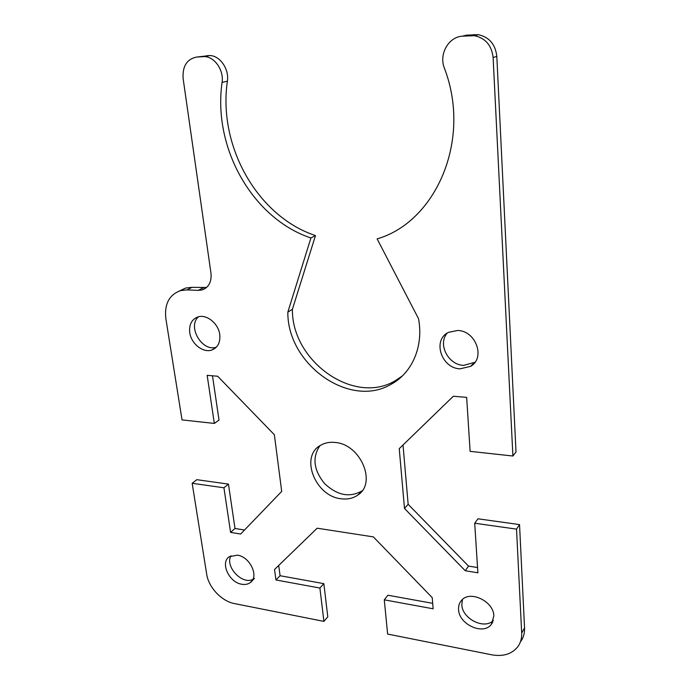 <?xml version="1.0" encoding="UTF-8"?>
<svg xmlns="http://www.w3.org/2000/svg" width="690" height="690" viewBox="0 0 690 690"><rect width="100%" height="100%" fill="white"/><g stroke="black" fill="none" stroke-linecap="round" stroke-linejoin="round"><path stroke-width="1.03" d="M520.898 641.243C523.538 637.439 524.754 633.006 524.547 627.926L519.536 524.59L516.525 529.127L521.692 633.058C521.899 638.155 520.683 642.614 518.035 646.427C512.109 654.008 503.364 656.811 491.806 654.819L387.633 634.076L384.278 599.834L387.901 595.229L432.699 603.327M516.525 529.127L474.711 523.218L477.885 572.803L465.267 570.742L404.495 508.478L399.243 448.664L453.321 396.25L466.656 397.38L470.114 451.346L512.903 456.021L516.008 451.924L496.817 56.382C495.411 44.307 489.227 37.07 478.282 34.681L466.457 35.164L462.524 36.165L474.427 35.682C485.458 38.097 491.685 45.393 493.117 57.572L512.903 456.021M462.524 36.165C448.483 36.829 438.78 54.303 444.343 68.043C472.305 140.734 435.14 222.292 377.12 238.869L418.528 318.702C423.772 346.294 412.154 372.816 391.42 384.106C349.813 409.265 287.083 364.191 287.851 312.113L310.914 237.964C253.308 218.911 212.563 148.747 222.077 82.421C224.017 70.363 214.711 56.761 204.378 56.58L196.633 57.063L209.82 55.536C220.101 55.718 229.33 69.216 227.381 81.187C217.781 147.048 258.207 216.72 315.477 235.575L292.405 309.284C291.551 361.051 353.91 405.763 395.327 380.673L402.356 375.938M278.7 565.472L280.08 575.727L323.843 583.645L327.785 616.834L323.912 621.388L234.488 603.586C221.628 601.266 208.561 587.406 206.69 574.192L192.165 483.293L223.931 487.778L230.589 532.387L240.663 534.034L281.701 491.401L274.361 434.735L217.669 376.24L207.164 375.343L214.331 423.427L182.039 419.908L165.859 318.659C164.263 304.1 169.188 294.742 180.616 290.576L186.947 289.895L198.246 290.369L202.041 289.947C208.751 287.523 211.727 281.951 210.976 273.231L183.135 78.643C182.324 66.318 186.826 59.124 196.633 57.063M323.912 621.388L319.901 588.035L275.94 579.971L274.517 569.526L317.159 528.204L373.359 536.889L432.233 597.644L433.139 608.796L384.278 599.834M457.556 330.476C475.884 330.57 485.743 358.127 470.571 366.356L460.075 368.831C441.315 368.382 432.104 339.868 448.5 332.347L457.556 330.476M493.859 615.946L491.418 624.269C483.457 635.688 458.833 624.45 458.565 609.537C458.35 605.993 459.29 603 461.403 600.533C469.571 589.838 493.755 601.128 493.859 615.946M189.767 332.658C188.931 324.671 191.613 319.444 197.823 316.969C206.465 313.846 218.48 323.438 219.748 334.564C220.481 342.24 217.962 347.346 212.184 349.89C203.49 353.47 191.173 343.939 189.767 332.658M241.724 584.24C228.907 582.429 219.886 562.298 229.434 556.606L237.42 555.165C250.134 556.761 259.38 576.771 250.194 582.636C247.874 584.301 245.054 584.835 241.724 584.24M341.188 498.767C315.261 496.386 299.546 456.47 320.557 445.309C324.748 442.842 329.579 441.885 335.03 442.454C360.413 444.015 377.102 482.94 357.903 495.006C353.185 498.344 347.613 499.595 341.188 498.767M192.165 483.293L196.814 479.688L228.45 484.095L234.997 528.471L244.536 530.006M212.486 375.8L219.015 420.089L214.331 423.427M206.569 287.488L192.01 287.342L185.705 288.032L179.659 290.861M403.02 444.998L408.152 504.304L468.519 566.093L477.549 567.542M474.711 523.218L477.972 518.802L519.536 524.59M447.301 333.037C437.391 343.818 448.103 364.941 463.611 365.381L474.97 362.276M462.455 599.489L461.808 604.69C462.059 618.689 484.389 630.013 493.367 620.474M198.47 316.788C187.059 326.534 202.222 352.254 216.324 347.191M230.986 555.761C224.63 566.249 242.112 585.172 252.868 579.376M319.919 445.706C312.104 457.349 313.622 469.925 324.464 483.457C337.091 495.377 349.545 497.887 361.827 491.004L362.181 490.737M310.914 237.964L315.477 235.575M287.851 312.113L292.405 309.284M465.267 570.742L468.519 566.093M404.495 508.478L408.152 504.304M275.94 579.971L280.08 575.727M319.901 588.035L323.843 583.645M223.931 487.778L228.45 484.095M230.589 532.387L234.997 528.471M524.547 627.926L521.692 633.058M186.947 289.895L192.01 287.342M203.257 287.799L198.246 290.369M493.117 57.572L496.817 56.382M474.09 34.56L470.2 35.561M208.018 55.562L202.567 56.597M222.077 82.421L227.381 81.187M180.616 290.576L185.705 288.032M202.041 289.947L206.207 287.799M478.282 34.681L474.427 35.682M204.378 56.58L209.82 55.536M391.42 384.106L395.327 380.673M474.039 362.906L470.571 366.356M492.798 622.009L491.418 624.269M215.798 347.7L212.184 349.89M254.429 578.444L250.194 582.636M361.819 491.004L357.903 495.006"/></g></svg>
